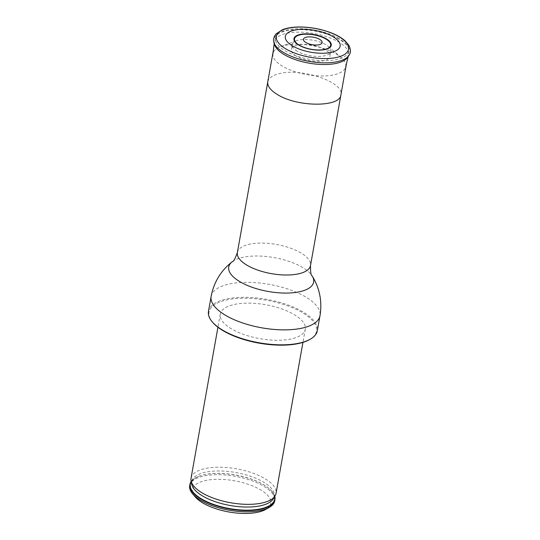 <?xml version="1.0" encoding="UTF-8"?>
<svg xmlns="http://www.w3.org/2000/svg" width="540" height="540" viewBox="0 0 540 540"><rect width="100%" height="100%" fill="white"/><g stroke="black" fill="none" stroke-linecap="round" stroke-linejoin="round"><path stroke-width="0.41" stroke-dasharray="2.7 2.03" d="M282.656 66.299A36.97 14.742 -169.9 0 1 272.923 53.953A36.97 14.742 -169.9 0 1 280.618 46.622A36.97 14.742 -169.9 0 1 341.017 57.382A36.97 14.742 -169.9 0 1 345.708 66.919A36.97 14.742 -169.9 0 1 321.125 75.998A36.97 14.742 -169.9 0 1 282.656 66.299M297.31 51.253A19.697 7.85 -169.9 0 1 292.147 44.503A19.697 7.85 -169.9 0 1 296.224 40.777A19.697 7.85 -169.9 0 1 328.394 46.508A19.697 7.85 -169.9 0 1 330.925 51.408A19.697 7.85 -169.9 0 1 318.006 56.423A19.697 7.85 -169.9 0 1 297.31 51.253M274.55 44.577A37.658 15.012 -169.9 0 1 274.347 42.073A37.658 15.012 -169.9 0 1 314.105 33.554A37.658 15.012 -169.9 0 1 348.476 55.276A37.658 15.012 -169.9 0 1 347.423 57.557M296.433 56.167A19.697 7.85 -169.9 0 1 291.276 49.417A19.697 7.85 -169.9 0 1 312.039 45.137A19.697 7.85 -169.9 0 1 330.055 56.322A19.697 7.85 -169.9 0 1 317.129 61.337A19.697 7.85 -169.9 0 1 296.433 56.167M338.958 38.475A37.139 14.81 10.1 0 0 287.145 29.99A37.139 14.81 10.1 0 0 275.555 38.185A37.139 14.81 10.1 0 0 309.521 59.279A37.139 14.81 10.1 0 0 348.685 51.212A37.139 14.81 10.1 0 0 338.958 38.475M195.23 496.888A39.73 15.842 -169.9 0 1 234.441 480.782A39.73 15.842 -169.9 0 1 265.68 509.436M189.709 485.696A43.18 17.219 -169.9 0 1 235.238 476.321A43.18 17.219 -169.9 0 1 274.725 500.843M191.194 481.484A43.18 17.219 -169.9 0 1 198.2 476.53A43.18 17.219 -169.9 0 1 269.919 489.308A43.18 17.219 -169.9 0 1 274.786 496.375M191.045 478.211A43.18 17.219 -169.9 0 1 236.567 468.835A43.18 17.219 -169.9 0 1 276.055 493.358M231.579 328.928A43.18 17.219 -169.9 0 1 220.273 314.125A43.18 17.219 -169.9 0 1 265.795 304.742A43.18 17.219 -169.9 0 1 305.282 329.265A43.18 17.219 -169.9 0 1 276.959 340.261A43.18 17.219 -169.9 0 1 231.579 328.928M212.72 322.394A54.587 21.769 -169.9 0 1 266.598 300.267A54.587 21.769 -169.9 0 1 309.515 339.633M208.467 311.378A55.283 22.046 -169.9 0 1 266.753 299.369A55.283 22.046 -169.9 0 1 317.311 330.764M273.949 42.363A38.651 15.41 -169.9 0 1 314.55 31.05A38.651 15.41 -169.9 0 1 348.745 55.688M267.773 81.851C268.616 78.077 272.477 75.35 279.369 73.656C301.631 67.554 344.858 82.458 340.902 94.878M191.255 481.815A42.822 17.071 -169.9 0 1 198.531 476.401A42.822 17.071 -169.9 0 1 269.656 489.071A42.822 17.071 -169.9 0 1 274.61 496.665M198.2 476.53L195.426 477.947C193.084 479.513 191.842 481.025 191.687 482.476L191.707 484.205A41.945 16.727 -169.9 0 1 235.906 472.541A41.945 16.727 -169.9 0 1 273.362 498.751L273.983 497.138C274.34 495.72 273.685 493.87 272.032 491.596L269.919 489.308M211.133 296.406A55.283 22.046 -169.9 0 1 269.42 284.404A55.283 22.046 -169.9 0 1 319.977 315.799M237.371 252.538A37.139 14.81 -169.9 0 1 276.534 244.472A37.139 14.81 -169.9 0 1 310.5 265.565M232.369 261.617A43.112 17.192 -169.9 0 1 274.192 257.621A43.112 17.192 -169.9 0 1 312.066 275.812M296.224 40.777L280.618 46.622M328.394 46.508L341.017 57.382M348.192 56.471L348.476 55.276M274.199 43.295L274.347 42.073M292.147 44.503L291.276 49.417M330.925 51.408L330.055 56.322M275.555 38.185L273.294 50.848M348.685 51.212L346.43 63.875M220.273 314.125L217.937 327.233M305.282 329.265L302.947 342.38"/><path stroke-width="0.81" d="M305.924 42.545A9.504 3.787 -169.9 0 1 310.689 36.895A9.504 3.787 -169.9 0 1 321.752 43.416A9.504 3.787 -169.9 0 1 305.924 42.545M299.295 45.164A18.394 7.33 10.1 0 0 329.94 46.845A18.394 7.33 10.1 0 0 308.522 34.236A18.394 7.33 10.1 0 0 299.295 45.164M292.599 45.947A27.857 11.111 -169.9 0 1 306.572 29.396A27.857 11.111 -169.9 0 1 339.012 48.506A27.857 11.111 -169.9 0 1 292.599 45.947M348.745 55.688L347.423 57.557A37.658 15.012 -169.9 0 1 320.537 64.442A37.658 15.012 -169.9 0 1 284.263 54.648A37.658 15.012 -169.9 0 1 274.55 44.577L273.949 42.363C273.038 39.785 273.726 36.977 276.001 33.932L282.541 29.673C287.638 27.722 293.983 26.831 301.583 27C312.086 27.324 322.07 29.315 331.54 32.987C337.19 35.235 341.705 37.847 345.087 40.831L348.881 45.32C350.926 49.532 350.879 52.988 348.745 55.688A38.651 15.41 -169.9 0 1 321.151 62.755A38.651 15.41 -169.9 0 1 283.918 52.697A38.651 15.41 -169.9 0 1 273.949 42.363M274.786 496.375A43.18 17.219 -169.9 0 1 274.948 499.595L274.725 500.843A43.18 17.219 -169.9 0 1 269.183 507.458L265.68 509.436A39.73 15.842 -169.9 0 1 202.952 503.037A39.73 15.842 -169.9 0 1 195.23 496.888L192.625 493.823A43.18 17.219 -169.9 0 1 189.709 485.696L189.931 484.448A43.18 17.219 -169.9 0 1 191.194 481.484M269.183 507.458A43.18 17.219 -169.9 0 1 201.015 500.499A43.18 17.219 -169.9 0 1 192.625 493.823M274.948 499.595A43.18 17.219 -169.9 0 1 246.618 510.584A43.18 17.219 -169.9 0 1 201.238 499.25A43.18 17.219 -169.9 0 1 189.931 484.448M302.947 342.38L276.055 493.358A43.18 17.219 -169.9 0 1 275.123 495.808A43.18 17.219 -169.9 0 1 244.667 504.279A43.18 17.219 -169.9 0 1 202.351 493.013A43.18 17.219 -169.9 0 1 191.072 480.836A43.18 17.219 -169.9 0 1 191.045 478.211L217.937 327.233M310.216 339.235L309.515 339.633A54.587 21.769 -169.9 0 1 223.331 330.838A54.587 21.769 -169.9 0 1 212.72 322.394L212.2 321.779A55.283 22.046 -169.9 0 1 208.467 311.378L211.133 296.406A55.283 22.046 -169.9 0 0 225.612 315.367A55.283 22.046 -169.9 0 0 283.709 329.873A55.283 22.046 -169.9 0 0 319.977 315.799L317.311 330.764A55.283 22.046 -169.9 0 1 310.216 339.235A55.283 22.046 -169.9 0 1 222.946 330.332A55.283 22.046 -169.9 0 1 212.2 321.779M299.315 45.158A18.367 7.324 -169.9 0 1 308.529 34.243A18.367 7.324 -169.9 0 1 329.92 46.838A18.367 7.324 -169.9 0 1 299.315 45.158M298.917 45.158A18.941 7.553 -169.9 0 1 308.414 33.905A18.941 7.553 -169.9 0 1 330.473 46.892A18.941 7.553 -169.9 0 1 298.917 45.158M285.971 48.965A36.646 14.614 -169.9 0 1 304.351 27.189A36.646 14.614 -169.9 0 1 347.031 52.326A36.646 14.614 -169.9 0 1 285.971 48.965M340.902 94.878C340.295 107.406 297.324 107.21 277.506 94.588C270.479 90.329 267.239 86.083 267.773 81.851L237.371 252.538A37.139 14.81 -169.9 0 0 247.097 265.268A37.139 14.81 -169.9 0 0 286.132 275.015A37.139 14.81 -169.9 0 0 310.5 265.565L346.43 63.875M274.61 496.665A42.822 17.071 -169.9 0 1 249.507 510.131A42.822 17.071 -169.9 0 1 201.548 498.933A42.822 17.071 -169.9 0 1 191.255 481.815M275.123 495.808L273.362 498.751A41.945 16.727 -169.9 0 1 243.776 506.979A41.945 16.727 -169.9 0 1 202.669 496.031A41.945 16.727 -169.9 0 1 191.707 484.205L191.072 480.836M310.5 265.565C310.433 272.045 310.952 275.468 312.066 275.812A43.112 17.192 -169.9 0 1 292.14 292.829A43.112 17.192 -169.9 0 1 240.023 281.765A43.112 17.192 -169.9 0 1 232.369 261.617C233.53 261.677 235.197 258.647 237.371 252.538M345.708 66.919L348.192 56.471M272.923 53.953L274.199 43.295M273.294 50.848L267.773 81.851M232.369 261.617C220.934 270.56 213.853 282.157 211.133 296.406M312.066 275.812C319.707 288.151 322.346 301.482 319.977 315.799"/></g></svg>
